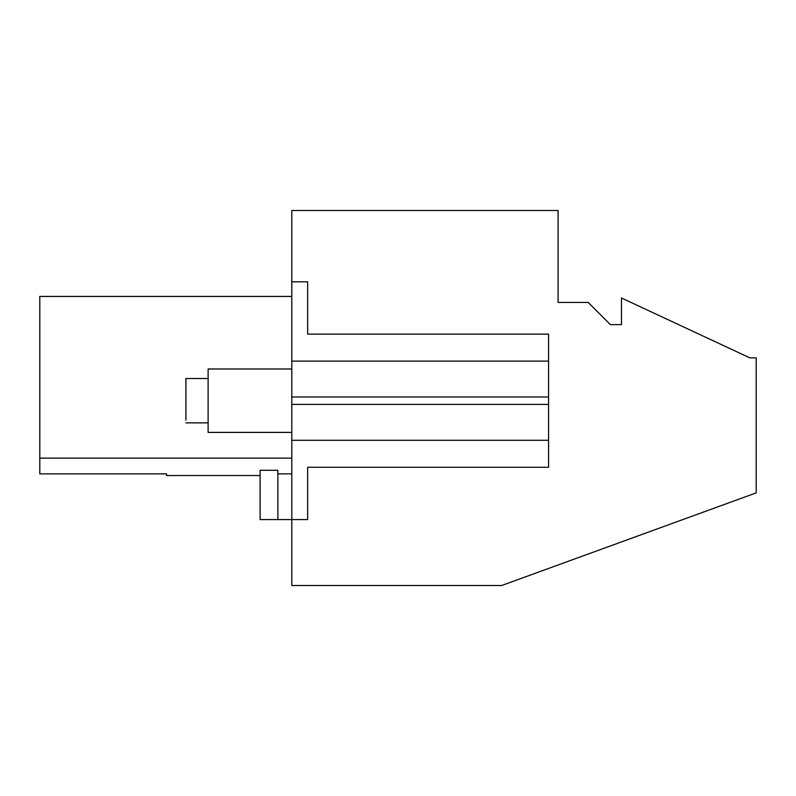 <?xml version="1.0" encoding="UTF-8"?>
<svg xmlns="http://www.w3.org/2000/svg" width="796" height="796" viewBox="0 0 796 796"><rect width="100%" height="100%" fill="white"/><g stroke="black" fill="none" stroke-linecap="round" stroke-linejoin="round"><path stroke-width="1.19" d="M277.854 519.569L277.854 470.287L260.113 470.287L260.113 519.569L291.804 519.569L291.804 585.498L501.709 585.498L756.2 492.873L756.2 357.862L749.862 357.862L621.477 297.993L621.477 324.619L610.383 324.619L588.194 302.43L558.076 302.43L558.076 210.502L291.804 210.502L291.804 361.115L548.573 361.115L548.573 467.262L307.654 467.262L307.654 519.569L291.804 519.569L291.804 404.418L548.573 404.418M548.573 396.975L291.804 396.975L291.804 404.418M291.804 396.975L291.804 361.115M260.113 475.54L166.593 475.54L166.593 473.889L39.8 473.889L39.8 458.108L291.804 458.108M291.804 296.44L39.8 296.44L39.8 458.108M291.804 281.824L307.654 281.824L307.654 334.131L548.573 334.131L548.573 361.115M307.654 467.262L307.654 519.569M307.654 281.824L307.654 334.131M291.804 473.889L277.854 473.889M291.804 368.996L208.114 368.996L208.114 432.397L291.804 432.397M185.926 420.169L185.926 378.508L208.114 378.508M548.573 440.278L291.804 440.278M208.114 422.885L185.926 422.885"/></g></svg>

